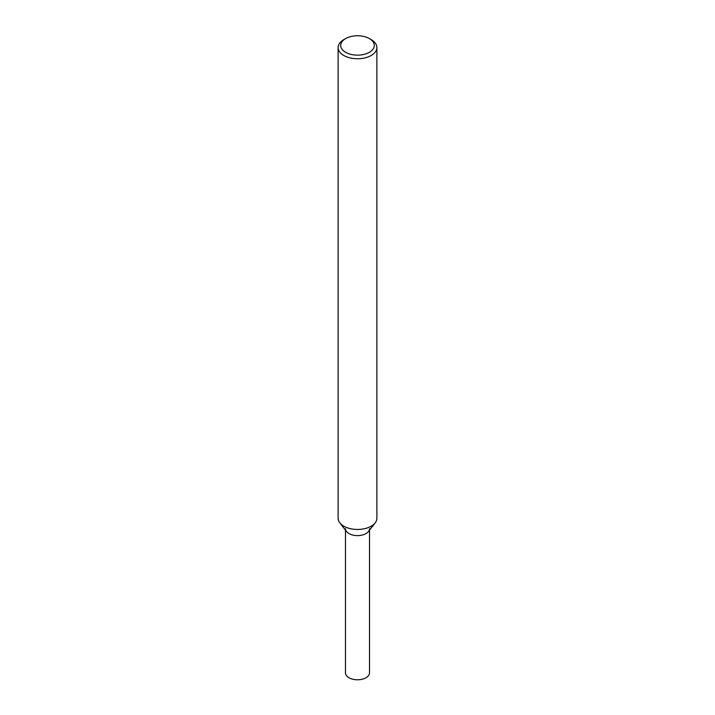 <?xml version="1.0" encoding="UTF-8"?>
<svg xmlns="http://www.w3.org/2000/svg" width="715" height="715" viewBox="0 0 715 715"><rect width="100%" height="100%" fill="white"/><g stroke="black" fill="none" stroke-linecap="round" stroke-linejoin="round"><path stroke-width="1.07" d="M369.378 38.592L371.21 39.647A19.385 11.19 180 0 1 376.885 47.556L376.885 518.268A19.385 11.19 180 0 1 375.196 522.835L368.466 531.513A12.021 6.936 180 0 1 366 533.587A12.021 6.936 180 0 1 346.534 531.513L339.804 522.835A19.385 11.19 180 0 1 338.115 518.268L338.115 47.556A19.385 11.19 180 0 1 343.79 39.647L345.622 38.592A16.803 9.697 180 0 1 369.378 38.592A16.803 9.697 180 0 1 369.378 52.302A16.803 9.697 180 0 1 345.622 52.311A16.803 9.697 180 0 1 345.622 38.592M375.196 522.835A19.385 11.19 180 0 1 371.21 526.177A19.385 11.19 180 0 1 339.804 522.835M376.885 47.556A19.385 11.19 180 0 1 371.21 55.475A19.385 11.19 180 0 1 350.082 57.897A19.385 11.19 180 0 1 338.115 47.556M369.521 530.164L369.521 672.842A12.021 6.936 180 0 1 366 677.749A12.021 6.936 180 0 1 352.897 679.25A12.021 6.936 180 0 1 345.479 672.842L345.479 530.164M369.521 528.68A12.021 6.936 180 0 1 366 533.587A12.021 6.936 180 0 1 352.897 535.088A12.021 6.936 180 0 1 345.479 528.68"/></g></svg>
